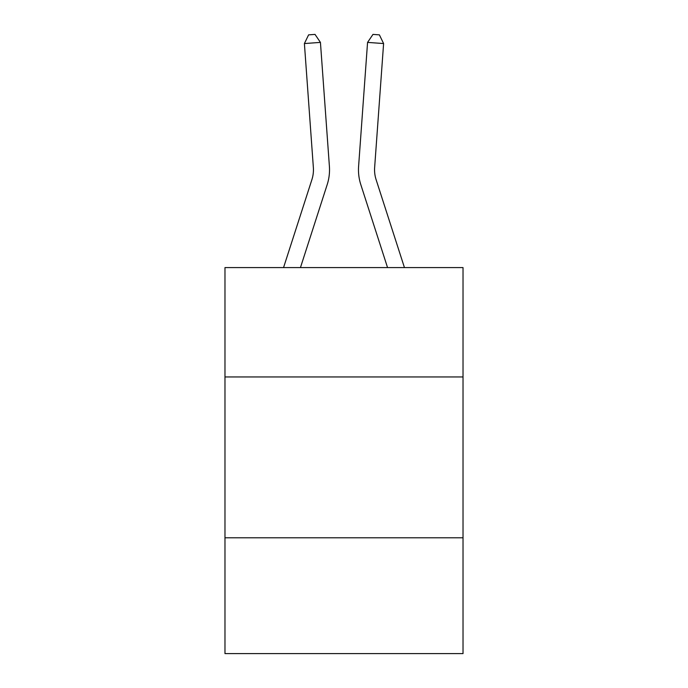 <?xml version="1.0" encoding="UTF-8"?>
<svg xmlns="http://www.w3.org/2000/svg" width="688" height="688" viewBox="0 0 688 688"><rect width="100%" height="100%" fill="white"/><g stroke="black" fill="none" stroke-linecap="round" stroke-linejoin="round"><path stroke-width="1.03" d="M463.024 376.955L463.024 267.589L224.976 267.589L224.976 376.955L463.024 376.955L463.024 653.6L224.976 653.6L224.976 376.955M463.024 537.792L224.976 537.792M311.888 179.671A32.164 32.164 -51 0 0 313.358 167.476A32.164 32.164 -51 0 1 311.888 179.671A32.164 32.164 -51 0 0 313.358 167.476A32.164 32.164 -51 0 1 311.888 179.671A32.164 32.164 -51 0 0 313.358 167.476A32.164 32.164 -51 0 1 311.888 179.671A32.164 32.164 -51 0 0 313.358 167.476A32.164 32.164 -51 0 1 311.888 179.671A32.164 32.164 -51 0 0 313.358 167.476A32.164 32.164 -51 0 1 311.888 179.671A32.164 32.164 -51 0 0 313.358 167.476A32.164 32.164 -51 0 1 311.888 179.671A32.164 32.164 -51 0 0 313.358 167.476A32.164 32.164 -51 0 1 311.888 179.671A32.164 32.164 -51 0 0 313.358 167.476A32.164 32.164 -51 0 1 311.888 179.671A32.164 32.164 -51 0 0 313.358 167.476A32.164 32.164 -51 0 1 311.888 179.671A32.164 32.164 -51 0 0 313.358 167.476A32.164 32.164 -51 0 1 311.888 179.671A32.164 32.164 -51 0 0 313.358 167.476A32.164 32.164 -51 0 1 311.888 179.671A32.164 32.164 -51 0 0 313.358 167.476A32.164 32.164 -51 0 1 311.888 179.671A32.164 32.164 -51 0 0 313.358 167.476A32.164 32.164 -51 0 1 311.888 179.671A32.164 32.164 -51 0 0 313.358 167.476A32.164 32.164 -51 0 1 311.888 179.671A32.164 32.164 -51 0 0 313.358 167.476A32.164 32.164 -51 0 1 311.888 179.671A32.164 32.164 -51 0 0 313.358 167.476A32.164 32.164 -51 0 1 311.888 179.671A32.164 32.164 -51 0 0 313.358 167.476A32.164 32.164 -51 0 1 311.888 179.671A32.164 32.164 -51 0 0 313.358 167.476A32.164 32.164 -51 0 1 311.888 179.671A32.164 32.164 -51 0 0 313.358 167.476A32.164 32.164 -51 0 1 311.888 179.671A32.164 32.164 -51 0 0 313.358 167.476A32.164 32.164 -51 0 1 311.888 179.671A32.164 32.164 -51 0 0 313.358 167.476A32.164 32.164 -51 0 1 311.888 179.671A32.164 32.164 -51 0 0 313.358 167.476A32.164 32.164 -51 0 1 311.888 179.671A32.164 32.164 -51 0 0 313.358 167.476A32.164 32.164 -51 0 1 311.888 179.671A32.164 32.164 -51 0 0 313.358 167.476A32.164 32.164 -51 0 1 311.888 179.671A32.164 32.164 -51 0 0 313.358 167.476A32.164 32.164 -51 0 1 311.888 179.671A32.164 32.164 -51 0 0 313.358 167.476A32.164 32.164 -51 0 1 311.888 179.671A32.164 32.164 -51 0 0 313.358 167.476A32.164 32.164 -51 0 1 311.888 179.671A32.164 32.164 -51 0 0 313.358 167.476A32.164 32.164 -51 0 1 311.888 179.671A32.164 32.164 -51 0 0 313.358 167.476A32.164 32.164 -51 0 1 311.888 179.671A32.164 32.164 -51 0 0 313.358 167.476A32.164 32.164 -51 0 1 311.888 179.671A32.164 32.164 -51 0 0 313.358 167.476A32.164 32.164 -51 0 1 311.888 179.671A32.164 32.164 -51 0 0 313.358 167.476A32.164 32.164 -51 0 1 311.888 179.671A32.164 32.164 -51 0 0 313.358 167.476A32.164 32.164 -51 0 1 311.888 179.671A32.164 32.164 -51 0 0 313.358 167.476A32.164 32.164 -51 0 1 311.888 179.671A32.164 32.164 -51 0 0 313.358 167.476A32.164 32.164 -51 0 1 311.888 179.671L283.551 267.589L311.888 179.671A32.164 32.164 -16.4 0 0 313.358 167.476L304.397 43.55L320.436 42.398L329.397 166.315A48.255 48.255 129 0 1 327.196 184.608L300.45 267.589M376.112 179.671A32.164 32.164 51 0 1 374.642 167.476A32.164 32.164 51 0 0 376.112 179.671A32.164 32.164 51 0 1 374.642 167.476A32.164 32.164 51 0 0 376.112 179.671A32.164 32.164 51 0 1 374.642 167.476A32.164 32.164 51 0 0 376.112 179.671A32.164 32.164 51 0 1 374.642 167.476A32.164 32.164 51 0 0 376.112 179.671A32.164 32.164 51 0 1 374.642 167.476A32.164 32.164 51 0 0 376.112 179.671A32.164 32.164 51 0 1 374.642 167.476A32.164 32.164 51 0 0 376.112 179.671A32.164 32.164 51 0 1 374.642 167.476A32.164 32.164 51 0 0 376.112 179.671A32.164 32.164 51 0 1 374.642 167.476A32.164 32.164 51 0 0 376.112 179.671A32.164 32.164 51 0 1 374.642 167.476A32.164 32.164 51 0 0 376.112 179.671A32.164 32.164 51 0 1 374.642 167.476A32.164 32.164 51 0 0 376.112 179.671A32.164 32.164 51 0 1 374.642 167.476A32.164 32.164 51 0 0 376.112 179.671A32.164 32.164 51 0 1 374.642 167.476A32.164 32.164 51 0 0 376.112 179.671A32.164 32.164 51 0 1 374.642 167.476A32.164 32.164 51 0 0 376.112 179.671A32.164 32.164 51 0 1 374.642 167.476A32.164 32.164 51 0 0 376.112 179.671A32.164 32.164 51 0 1 374.642 167.476A32.164 32.164 51 0 0 376.112 179.671A32.164 32.164 51 0 1 374.642 167.476A32.164 32.164 51 0 0 376.112 179.671A32.164 32.164 51 0 1 374.642 167.476A32.164 32.164 51 0 0 376.112 179.671A32.164 32.164 51 0 1 374.642 167.476A32.164 32.164 51 0 0 376.112 179.671A32.164 32.164 51 0 1 374.642 167.476A32.164 32.164 51 0 0 376.112 179.671A32.164 32.164 51 0 1 374.642 167.476A32.164 32.164 51 0 0 376.112 179.671A32.164 32.164 51 0 1 374.642 167.476A32.164 32.164 51 0 0 376.112 179.671A32.164 32.164 51 0 1 374.642 167.476A32.164 32.164 51 0 0 376.112 179.671A32.164 32.164 51 0 1 374.642 167.476A32.164 32.164 51 0 0 376.112 179.671A32.164 32.164 51 0 1 374.642 167.476A32.164 32.164 51 0 0 376.112 179.671A32.164 32.164 51 0 1 374.642 167.476A32.164 32.164 51 0 0 376.112 179.671A32.164 32.164 51 0 1 374.642 167.476A32.164 32.164 51 0 0 376.112 179.671A32.164 32.164 51 0 1 374.642 167.476A32.164 32.164 51 0 0 376.112 179.671A32.164 32.164 51 0 1 374.642 167.476A32.164 32.164 51 0 0 376.112 179.671A32.164 32.164 51 0 1 374.642 167.476A32.164 32.164 51 0 0 376.112 179.671A32.164 32.164 51 0 1 374.642 167.476A32.164 32.164 51 0 0 376.112 179.671A32.164 32.164 51 0 1 374.642 167.476A32.164 32.164 51 0 0 376.112 179.671A32.164 32.164 51 0 1 374.642 167.476A32.164 32.164 51 0 0 376.112 179.671A32.164 32.164 51 0 1 374.642 167.476A32.164 32.164 51 0 0 376.112 179.671A32.164 32.164 51 0 1 374.642 167.476A32.164 32.164 51 0 0 376.112 179.671A32.164 32.164 51 0 1 374.642 167.476A32.164 32.164 51 0 0 376.112 179.671L404.449 267.589L376.112 179.671A32.164 32.164 16.4 0 1 374.642 167.476L383.603 43.55L367.564 42.398L358.603 166.315A48.255 48.255 -129 0 0 360.804 184.608L387.55 267.589L360.804 184.608M367.564 42.398L358.603 166.315L367.564 42.398L358.603 166.315L367.564 42.398L358.603 166.315L367.564 42.398L358.603 166.315L367.564 42.398L358.603 166.315L367.564 42.398L358.603 166.315L367.564 42.398L358.603 166.315L367.564 42.398L358.603 166.315L367.564 42.398L358.603 166.315L367.564 42.398L358.603 166.315L367.564 42.398L358.603 166.315L367.564 42.398L358.603 166.315L367.564 42.398L358.603 166.315L367.564 42.398L358.603 166.315L367.564 42.398L358.603 166.315L367.564 42.398L358.603 166.315L367.564 42.398L358.603 166.315L367.564 42.398L358.603 166.315L367.564 42.398L358.603 166.315L367.564 42.398L358.603 166.315L367.564 42.398L358.603 166.315L367.564 42.398L358.603 166.315L367.564 42.398L358.603 166.315L367.564 42.398L358.603 166.315L367.564 42.398L358.603 166.315L367.564 42.398L358.603 166.315L367.564 42.398L358.603 166.315L367.564 42.398L358.603 166.315L367.564 42.398L358.603 166.315L367.564 42.398L358.603 166.315L367.564 42.398L358.603 166.315L367.564 42.398L358.603 166.315L367.564 42.398L358.603 166.315L367.564 42.398L358.603 166.315L367.564 42.398L358.603 166.315L367.564 42.398L372.982 34.4L379.398 34.864L383.603 43.55M304.397 43.55L308.602 34.864L315.018 34.4L320.436 42.398"/></g></svg>
